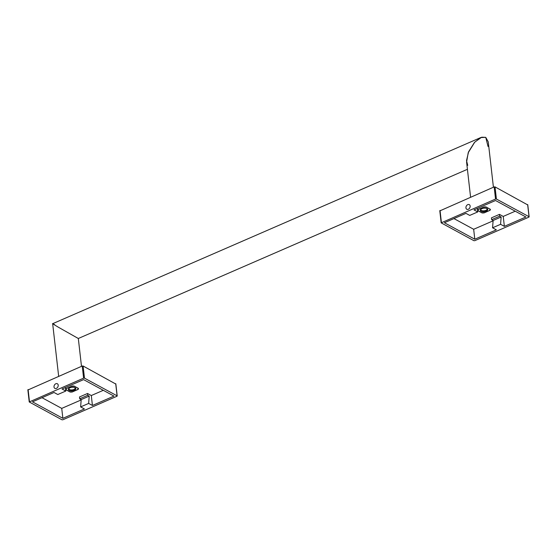 <?xml version="1.0" encoding="UTF-8"?>
<svg xmlns="http://www.w3.org/2000/svg" width="557" height="557" viewBox="0 0 557 557"><rect width="100%" height="100%" fill="white"/><g stroke="black" fill="none" stroke-linecap="round" stroke-linejoin="round"><path stroke-width="0.84" d="M493.418 187.229L488.252 141.882L485.753 137.356L481.687 137.203L474.752 142.132L468.214 152.715L466.592 162.073L470.588 197.157M481.018 211.235A3.76 1.741 -6.5 0 1 480.74 209.39A3.76 1.741 -6.5 0 1 487.034 208.617A3.76 1.741 -6.5 0 1 487.11 208.666A3.76 1.741 -6.5 0 1 486.198 211.159A3.76 1.741 -6.5 0 1 481.018 211.235M481.025 209.154A3.133 1.448 173.5 0 0 480.851 209.731A3.133 1.448 173.5 0 0 481.457 210.462A3.133 1.448 173.5 0 0 485.015 210.65A3.133 1.448 173.5 0 0 487.076 209.021A3.133 1.448 173.5 0 0 486.776 208.499M478.581 209.293L478.581 209.328A5.953 2.75 173.5 0 0 478.115 210.602A5.953 2.75 173.5 0 0 478.143 210.748L481.694 212.677A5.953 2.75 173.5 0 0 484.66 212.621L489.471 210.532A5.953 2.75 173.5 0 0 489.937 209.258A5.953 2.75 173.5 0 0 489.916 209.105L489.937 209.258M483.385 207.197L483.392 207.232A5.953 2.75 173.5 0 1 486.358 207.176L489.916 209.105M478.581 209.328L483.392 207.232M81.489 366.339L78.314 338.489L58.45 327.272C52.059 323.422 50.833 322.58 54.774 324.745C50.833 322.58 52.059 323.422 58.45 327.272L78.307 338.496L467.42 169.307M58.659 376.267L52.664 323.687L53.583 324.104M69.089 390.346A3.76 1.741 -6.5 0 1 68.803 388.501A3.76 1.741 -6.5 0 1 75.098 387.728A3.76 1.741 -6.5 0 1 75.174 387.776A3.76 1.741 -6.5 0 1 74.262 390.269A3.76 1.741 -6.5 0 1 69.089 390.346M69.089 388.264A3.133 1.448 173.5 0 0 68.915 388.842A3.133 1.448 173.5 0 0 69.528 389.573A3.133 1.448 173.5 0 0 73.085 389.761A3.133 1.448 173.5 0 0 75.139 388.132A3.133 1.448 173.5 0 0 74.847 387.609M66.645 388.403L66.652 388.431A5.953 2.75 173.5 0 0 66.179 389.712A5.953 2.75 173.5 0 0 66.206 389.858L69.764 391.787A5.953 2.75 173.5 0 0 72.73 391.731L77.534 389.642A5.953 2.75 173.5 0 0 78.008 388.361A5.953 2.75 173.5 0 0 77.98 388.215L78.008 388.361M71.456 386.307L71.456 386.342A5.953 2.75 173.5 0 1 74.422 386.286L77.98 388.215M66.652 388.431L71.456 386.342M467.727 165.373L466.522 160.562L468.604 151.748L474.46 142.446L480.754 137.551L485.753 137.356L488.016 146.456M54.001 386.976A2.632 1.95 -61.5 0 0 54.851 388.375A2.632 1.95 -61.5 0 0 57.183 387.832A2.632 1.95 -61.5 0 0 58.213 385.152A2.632 1.95 -61.5 0 0 57.364 383.752A2.632 1.95 -61.5 0 0 55.032 384.295A2.632 1.95 -61.5 0 0 54.001 386.976M27.968 389.97L82.227 366.019L83.097 366.005L115.745 384.01M83.585 379.616L62.036 388.988L65.817 391.035L57.803 394.523L54.022 392.476L32.473 401.841L62.864 418.321L84.413 408.956L80.633 406.902L88.647 403.421L92.427 405.468L113.976 396.097L83.585 379.616M83.606 378.161L84.483 378.14L117.095 395.832L116.963 396.25L62.844 419.783L61.973 419.797L29.236 401.966L83.606 378.161L82.227 366.019M78.001 388.173L78.14 389.413L72.201 391.996A6.392 2.952 -6.5 0 1 70.133 392.037L65.733 389.656A6.392 2.952 -6.5 0 1 66.046 388.661L71.985 386.078A6.392 2.952 -6.5 0 1 74.053 386.036L78.446 388.417A6.392 2.952 -6.5 0 1 78.14 389.413M80.633 406.902L81.19 399.592L79.707 398.791L79.498 396.974L87.519 393.486L91.299 395.533L103.31 390.311M91.299 395.533L92.427 405.468M87.519 393.486L87.728 395.303L89.211 396.111L88.647 403.421M79.707 398.791L87.728 395.303M42.012 397.698L61.73 408.392L81.162 399.94M61.73 408.392L62.864 418.321M65.42 387.519L65.817 391.035M81.19 399.592L89.211 396.111M465.937 207.872A2.632 1.95 -61.5 0 0 466.787 209.265A2.632 1.95 -61.5 0 0 469.112 208.722A2.632 1.95 -61.5 0 0 470.143 206.041A2.632 1.95 -61.5 0 0 469.293 204.642A2.632 1.95 -61.5 0 0 466.968 205.185A2.632 1.95 -61.5 0 0 465.937 207.872M439.905 210.859L494.156 186.908L495.027 186.894L527.681 204.899M495.521 200.506L473.972 209.878L477.753 211.932L469.732 215.413L465.951 213.366L444.402 222.737L474.794 239.218L496.343 229.846L492.562 227.799L500.583 224.311L504.363 226.358L525.912 216.993L495.521 200.506M495.542 199.051L496.412 199.037L529.032 216.722L528.899 217.139L474.773 240.673L473.903 240.687L441.165 222.856L495.542 199.051L494.156 186.908M489.93 209.07L490.076 210.302L484.13 212.885A6.392 2.952 -6.5 0 1 482.063 212.927L477.669 210.546A6.392 2.952 -6.5 0 1 477.983 209.55L483.922 206.967A6.392 2.952 -6.5 0 1 485.989 206.925L490.383 209.314A6.392 2.952 -6.5 0 1 490.076 210.302M492.562 227.799L493.126 220.488L491.643 219.681L491.434 217.864L499.448 214.375L503.229 216.422L515.239 211.2M503.229 216.422L504.363 226.358M499.448 214.375L499.657 216.193L501.14 217L500.583 224.311M491.643 219.681L499.657 216.193M453.941 218.588L473.666 229.282L493.098 220.83M473.666 229.282L474.794 239.218M477.349 208.409L477.753 211.932M493.126 220.488L501.14 217M83.097 366.005L84.483 378.14M115.71 383.689L117.095 395.832M28.101 389.552L29.486 401.694M495.027 186.894L496.412 199.037M527.646 204.579L529.032 216.722M440.037 210.442L441.416 222.584M477.997 209.543L478.115 210.602M66.06 388.654L66.179 389.712M52.671 323.687L480.754 137.551M115.835 383.836L117.214 395.978M27.85 389.823L29.236 401.966M527.764 204.725L529.15 216.868M439.786 210.713L441.165 222.856"/></g></svg>
